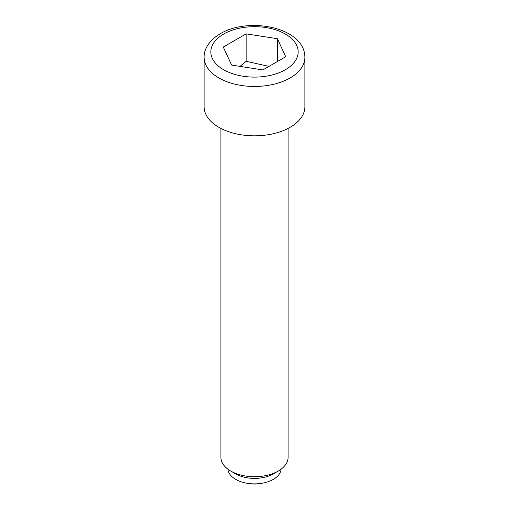 <?xml version="1.0" encoding="UTF-8"?>
<svg xmlns="http://www.w3.org/2000/svg" width="509" height="509" viewBox="0 0 509 509"><rect width="100%" height="100%" fill="white"/><g stroke="black" fill="none" stroke-linecap="round" stroke-linejoin="round"><path stroke-width="0.76" d="M247.762 483.378A20.15 11.637 0 0 0 261.238 483.378M230.749 471.041L235.699 473.898A26.589 15.353 180 0 0 273.301 473.898L278.251 471.041A33.588 19.393 180 0 1 230.749 471.041A33.588 19.393 180 0 1 220.912 457.33L220.912 128.427M281.063 469.196A26.589 15.353 180 0 1 273.301 479.383A26.589 15.353 180 0 1 244.861 482.837A26.589 15.353 180 0 1 227.937 469.196M288.088 128.427L288.088 457.33A33.588 19.393 180 0 1 278.251 471.041L273.301 473.898M304.885 106.744A50.385 29.089 180 0 1 290.124 127.314A50.385 29.089 180 0 1 235.222 133.619A50.385 29.089 180 0 1 204.115 106.744L204.115 57.377A50.385 29.089 180 0 0 235.222 84.252A50.385 29.089 180 0 0 290.124 77.947A50.385 29.089 180 0 0 304.885 57.377L304.885 106.744M277.36 38.697L285.727 56.722L262.867 69.924L231.64 65.088L223.273 47.063L246.133 33.861L277.36 38.697L277.36 61.557M268.968 66.399L246.133 61.29L240.025 66.386M246.133 61.29L246.133 33.861M285.377 69.72A43.666 25.208 0 0 0 285.377 34.065A43.666 25.208 0 0 0 223.623 34.065A43.666 25.208 0 0 0 223.623 69.72A43.666 25.208 0 0 0 285.377 69.72M204.115 57.377C203.81 50.296 208.213 40.841 220.263 33.734C248.767 16.466 304.885 27.289 304.885 57.377"/></g></svg>
